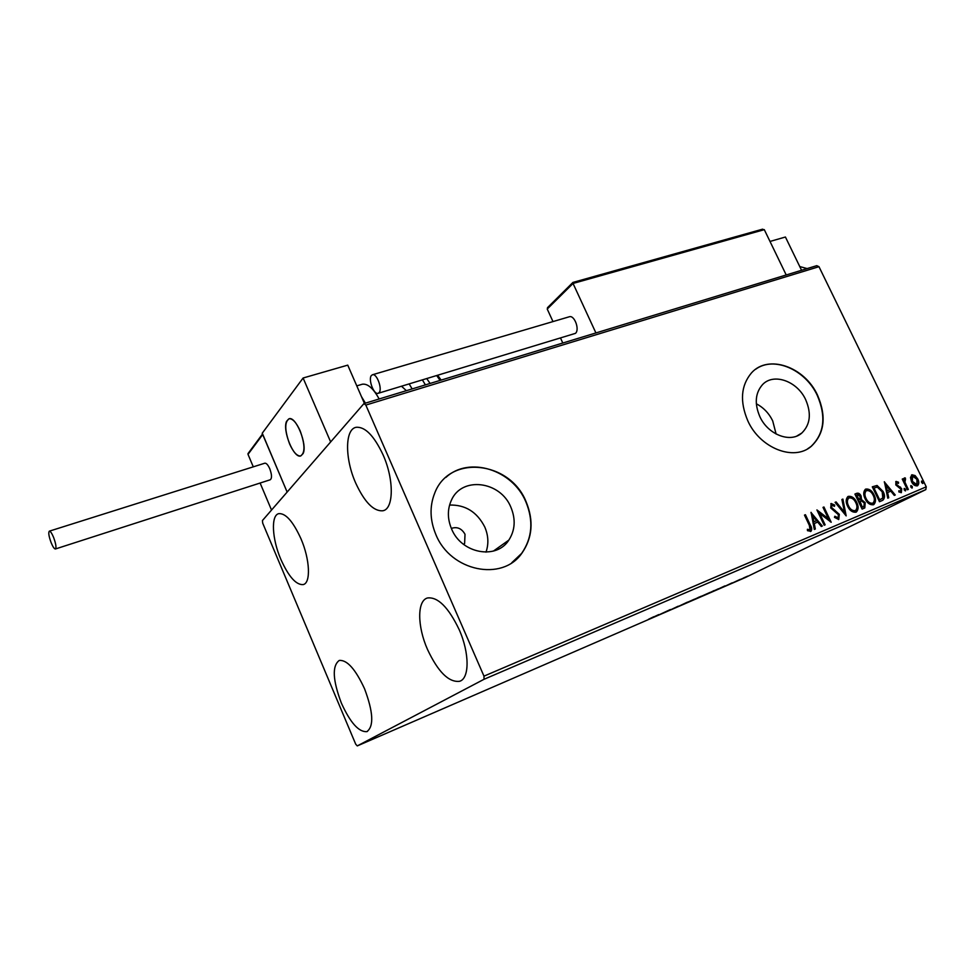<?xml version="1.0" encoding="UTF-8"?>
<svg xmlns="http://www.w3.org/2000/svg" width="975" height="975" viewBox="0 0 975 975"><rect width="100%" height="100%" fill="white"/><g stroke="black" fill="none" stroke-linecap="round" stroke-linejoin="round"><path stroke-width="1.46" d="M463.832 544.562L464.612 543.502L465.014 534.288C461.687 528.426 457.129 526.463 451.352 528.413M451.559 528.901C461.394 553.593 496.409 560.077 508.828 540.126C515.153 530.217 515.836 519.261 510.9 507.268C500.431 480.931 461.516 476.019 451.279 500.492C447.33 509.45 447.415 518.919 451.559 528.901M486.001 552.155C488.828 543.952 488.426 535.567 484.77 527C477.067 511.972 465.343 504.648 449.585 505.05M759.805 416.532C767.898 434.704 790.53 443.393 801.864 432.985C810.274 424.625 811.566 413.558 805.728 399.799C797.367 381.128 773.565 372.596 762.499 384.662C755.247 392.986 754.345 403.613 759.805 416.532M776.1 434.021L772.7 420.871C768.922 413.205 763.462 407.513 756.332 403.796M747.813 420.834C759.988 448.256 793.955 461.528 811.249 446.343C824.521 433.631 826.642 416.642 817.623 395.387C804.802 366.807 768.166 353.901 751.457 372.925C740.878 385.552 739.659 401.517 747.813 420.834M807.702 448.768L810.981 446.501C824.241 433.79 826.373 416.812 817.355 395.558C805.582 369.647 773.784 355.765 755.649 369.269M435.862 534.544C450.548 571.411 502.283 581.843 521.857 553.239C532.496 537.883 533.91 520.687 526.073 501.662C509.937 460.968 449.17 454.167 434.667 493.24C429.487 506.403 429.89 520.163 435.862 534.544M511.79 562.709L521.637 553.386C532.289 538.029 533.691 520.845 525.866 501.82C512.594 469.67 469.06 455.8 445.855 477.433M383.09 454.886C394.18 479.554 393.815 508.816 382.992 510.754C373.717 511.57 364.589 502.296 355.631 482.918C344.87 458.823 344.772 429.317 356.082 427.306C365.028 426.489 374.034 435.679 383.09 454.886M364.528 688.716C373.279 712.03 374.059 726.338 366.88 731.628C358.812 732.249 350.317 722.755 341.396 703.158C332.694 680.099 331.975 665.864 339.251 660.441C347.051 659.734 355.473 669.155 364.528 688.716M300.958 538.748C310.001 559.504 310.964 583.123 303.188 584.598C296.071 585.061 288.624 576.639 280.824 559.309C272.013 538.956 270.77 515.202 278.801 513.642C285.712 513.13 293.097 521.503 300.958 538.748M459.176 629.631C469.67 653.092 469.597 678.673 459.53 681.318C448.732 682.512 438.055 671.885 427.477 649.411C417.263 626.389 416.995 600.661 427.501 597.967C437.872 596.737 448.439 607.291 459.176 629.631M856.416 511.948L855.965 512.18C852.43 512.533 849.639 510.559 847.616 506.244C845.654 502.32 845.727 499.102 847.848 496.604L848.299 496.36C851.882 495.995 854.673 497.981 856.696 502.332C858.658 506.257 858.573 509.45 856.428 511.936L855.867 512.216C858 509.73 858.098 506.537 856.135 502.625L856.696 502.332M743.559 577.943L747.776 576.103L743.559 577.943M732.322 583.05L740.208 579.357L732.322 583.05M732.152 582.843L725.705 585.89L732.152 582.843M709.434 592.983L718.356 588.803L709.422 592.946M691.36 600.832L701.171 596.225L691.36 600.832M677.003 607.059L687.473 602.123L677.003 607.059M658.137 615.237L670.386 609.521L658.137 615.237M648.424 619.32L653.762 616.736L648.424 619.32M357.277 745.912L484.039 679.283L483.978 676.15L365.832 405.076L363.919 403.613L262.433 520.54L262.714 523.185L355.704 744.181L357.277 745.912L745.509 577.444L925.811 489.621L484.039 679.283M658.722 614.591L648.448 619.442L658.722 614.591M669.996 610.106L678.173 606.206L669.996 610.106M684.938 603.415L694.529 599.15L684.938 603.415M700.769 596.554L710.287 592.312L700.769 596.554M724.9 585.89L714.492 590.789L724.9 585.89M730.336 583.891L731.859 583.208L730.336 583.891M736.357 581.271L737.88 580.588L736.357 581.271M746.119 577.042L747.642 576.359L746.119 577.042M363.919 403.613L816.721 265.675L818.976 266.687L365.832 405.076M910.479 477.518L911.942 474.776L915.111 475.568L917.792 479.005C919.169 481.76 919.12 483.99 917.646 485.66L917.329 485.83C914.891 486.086 912.953 484.709 911.491 481.662L910.479 477.518M907.445 489.803L902.241 479.078L903.106 478.713L903.874 480.285L904.532 477.884L905.361 477.982L905.507 479.286L904.91 482.089L908.322 489.438L907.445 489.803M896.122 481.418L898.536 482.235L898.475 483.381L896.72 482.771L896.671 484.514L901.692 488.731L901.363 492.619L898.852 491.924L898.877 490.717L900.729 491.278L900.851 489.158L895.818 484.941L895.94 481.504M882.168 500.565L879.474 501.711L872.296 486.817L877.061 485.465L883.082 491.449C885.044 495.129 884.983 498.042 882.911 500.187L882.338 500.467C884.41 498.322 884.471 495.41 882.509 491.741L883.082 491.449M862.119 509.096L854.917 494.069L856.574 493.374C858.414 492.753 859.913 493.606 861.071 495.958L861.498 499.602L865.191 502.661L864.813 507.914L862.119 509.096M846.166 515.885L835.075 502.344L836.087 501.918L844.484 512.192L841.9 499.492L842.9 499.078L846.166 515.885M825.13 524.842L824.192 525.232L816.916 509.925L828.421 518.761L822.997 507.378L823.936 506.988L831.2 522.259L819.707 513.447L825.13 524.842M809.323 525.354L804.473 515.105L805.423 514.715L810.347 525.111C811.895 527.499 812.102 529.559 810.981 531.302L807.483 530.68L807.398 529.291L810.042 529.815L809.323 525.354M483.978 676.15L926.25 486.83L818.976 266.687M810.944 512.411L822.315 526.037L821.291 526.476L817.696 522.076L814.259 523.538L815.332 529.011L814.308 529.449L811.102 512.338M838.744 519.517L834.454 517.335L834.832 516.238L838.134 517.871L838.39 514.69L830.712 507.951L831.175 503.502L834.734 505.099L834.454 506.33L831.724 505.172L831.614 507.5L839.317 514.325L838.744 519.517M865.166 498.847C863.216 494.947 863.277 491.753 865.361 489.292L865.8 489.072C869.322 488.707 872.089 490.693 874.1 495.008C876.05 498.895 875.977 502.064 873.868 504.514L873.429 504.745C869.932 505.087 867.189 503.124 865.166 498.847M884.276 481.821L895.245 494.995L894.282 495.41L890.821 491.156L887.603 492.521L888.725 497.774L887.762 498.188L884.422 481.76M904.203 489.938L904.325 488.402L905.641 489.316L905.58 490.815L904.203 489.938M910.845 487.11L910.967 485.587L912.283 486.501L912.222 487.987L910.845 487.11M921.582 482.552L921.704 481.028L923.008 481.942L922.947 483.429L921.582 482.552M926.25 486.83L925.811 489.621M804.497 515.153L805.423 514.715M804.875 514.995L809.798 525.391L810.493 531.533M807.434 529.827L809.165 529.937M808.616 530.217L809.896 529.9M811.127 513.325L821.742 526.281M814.771 529.242L814.259 523.538M812.784 516.08L813.357 522.076L816.55 520.674L812.784 516.08L813.906 521.796L816.55 520.674M817.282 510.693L828.421 518.761M823.022 507.427L823.936 506.988M823.388 507.28L830.298 521.796M824.557 525.086L819.158 513.727L819.707 513.447M834.612 516.872L837.939 517.981M830.797 503.734L834.734 505.099M831.163 505.452L831.614 507.5M831.066 507.78L833.113 509.23M832.553 509.511L834.978 510.254M834.417 510.547L839.317 514.325M838.756 514.605L838.561 519.577M835.112 502.381L836.087 501.918M835.526 502.21L844.484 512.192M841.912 499.541L842.9 499.078M842.339 499.371L845.557 515.153M847.811 496.628C851.358 496.312 854.137 498.31 856.135 502.625M848.543 498.176L848.177 498.359C846.446 500.37 846.385 502.966 847.97 506.147C849.578 509.584 851.797 511.18 854.636 510.924L854.929 510.778M855.794 502.71C854.185 499.261 851.943 497.652 849.079 497.896L848.737 498.067C847.007 500.077 846.934 502.673 848.53 505.854C850.139 509.303 852.357 510.9 855.197 510.644L855.538 510.473C857.305 508.487 857.391 505.903 855.794 502.71M854.929 494.118L856.013 493.667C857.854 493.033 859.353 493.898 860.511 496.238L861.071 495.958M860.511 496.238L860.937 499.895L861.498 499.602M860.937 499.895L865.191 502.661M864.63 502.942L864.301 508.17M862.753 507.012L863.887 506.439L864.289 503.039L861.583 500.955L860.06 501.394L862.29 507.171L863.326 506.732L862.29 507.171M859.609 501.577L859.036 501.869L861.717 507.451M858.768 500.126L859.901 499.553L860.182 496.36L857.488 494.837L856.55 495.227L859.328 499.846L858.305 500.321L858.865 500.041M856.55 495.227L855.989 495.519L858.305 500.321M865.312 489.328C868.81 489.048 871.553 491.034 873.539 495.288L874.1 495.008M873.539 495.288C875.477 499.163 875.404 502.332 873.307 504.794M866.019 490.864L865.678 491.047C863.972 493.021 863.911 495.592 865.495 498.749C867.104 502.174 869.298 503.758 872.089 503.514L872.369 503.368M873.21 495.373C871.601 491.961 869.395 490.364 866.568 490.583L866.251 490.754C864.545 492.741 864.484 495.312 866.068 498.469C867.665 501.881 869.858 503.466 872.662 503.222L872.991 503.051C874.733 501.101 874.807 498.542 873.21 495.373M872.32 486.866L877.061 485.465M876.501 485.757L882.509 491.741M873.929 487.963L879.633 499.797L882.777 498.006L882.192 491.814L877.268 487.073L873.356 488.256L879.06 500.09L881.01 499.212M884.496 482.832L894.648 495.251M888.14 498.018L887.603 492.521M886.068 485.355L886.677 491.132L889.712 489.803L886.068 485.355L887.238 490.839L889.712 489.803M895.757 481.638L898.536 482.235M896.232 483.003L896.098 484.807L896.671 484.514M896.098 484.807L897.353 485.404M896.781 485.696L900.595 487.195M900.023 487.476L901.692 488.731M901.119 489.023L901.119 492.704M898.865 491.4L900.62 491.339M904.069 488.658L905.641 489.316M905.068 489.608L905.202 490.888M902.265 479.115L903.106 478.713M902.533 479.005L903.874 480.285M904.203 478.128L905.361 477.982M904.788 478.274L904.91 482.089M904.337 482.381L907.725 489.694M910.711 485.842L912.283 486.501M911.698 486.793L911.832 488.061M911.515 475.02L915.111 475.568M914.538 475.849L917.792 479.005M917.219 479.286L917.146 485.891M912.039 476.361L911.783 481.601L916.098 484.807L916.914 484.392L916.939 479.371L912.588 476.092L912.356 481.309L916.683 484.514M921.448 481.284L923.008 481.942M922.423 482.235L922.569 483.478M656.065 615.968L653.701 616.992L656.065 615.968M692.372 600.198L684.718 603.598L692.372 600.198M699.258 597.041L696.174 598.516L699.246 597.017M695.87 598.687L692.884 600.125L695.845 598.626M708.094 593.373L700.501 596.749L708.094 593.373M714.114 590.606L708.533 593.336L714.102 590.57M721.975 587.377L719.745 588.352L721.975 587.377M745.875 577.029L740.89 579.26L745.875 577.029M300.117 430.755C305.041 444.368 305.224 452.778 300.678 455.983C297.058 456.239 293.353 452.217 289.587 443.918C284.676 430.402 284.505 422.017 289.075 418.738C292.646 418.494 296.327 422.492 300.117 430.755M262.58 433.936L287.137 492.07L262.19 433.29L303.103 378.008L347.746 365.138L364.443 403.455M260.118 483.039L271.525 510.059L330.647 441.943L303.103 378.008M286.553 421.334C282.25 430.426 293.707 458.591 300.678 455.983L303.091 453.594C307.649 444.893 296.047 416.069 289.075 418.738L286.553 421.334M807.154 268.588L800 266.626M248.869 452.437L248.016 454.362L253.281 466.83M572.995 282.47L573.044 283.457L547.231 309.038L552.983 321.579M560.576 338.167L562.807 343.029M762.048 229.381L764.303 229.661L573.044 283.457L595.908 332.938M764.303 229.661L786.216 274.974M547.231 309.038L548.108 307.076M379.141 398.97C373.364 388.428 367.782 383.504 362.383 384.211L361.749 384.394M401.529 386.246L406.38 390.683M409.171 383.931L412.145 388.915M426.77 378.617L430.097 383.455M53.601 537.444C51.882 533.325 50.481 531.229 49.384 531.143C48.214 532.387 48.799 536.238 51.139 542.685C52.857 546.804 54.259 548.913 55.368 548.998C56.538 547.767 55.953 543.916 53.601 537.444M55.465 548.962L270.197 479.785C272.074 478.396 271.928 474.703 269.746 468.707C268.027 464.929 266.407 463.088 264.859 463.186L264.712 463.222M371.475 375.424C367.916 378.982 373.717 394.851 378.032 393.352L379.043 392.718C382.675 389.281 376.862 373.23 372.548 374.741L371.475 375.424M378.239 393.291L575.433 333.365C579.918 329.842 574.543 315.01 569.412 316.741L569.156 316.826M769.994 241.447L785.423 237.022L801.572 270.294M262.726 434.545L248.016 454.362M361.481 396.654L365.406 403.163M425.393 384.881L422.419 379.933M440.066 380.408L436.727 375.607M463.527 544.318L464.612 543.502M493.399 551.082L508.828 540.126M796.916 435.983L801.864 432.985M383.979 510.413L382.992 510.754M367.502 731.372L366.88 731.628M303.798 584.378L303.188 584.598M460.566 680.879L459.53 681.318M262.507 434.033L247.967 453.655M572.788 282.567L547.438 307.734M762.621 229.162L572.861 282.445M356.789 385.868L362.383 384.211M437.678 375.314L441.139 380.079M49.384 531.143L264.859 463.186M372.548 374.741L569.412 316.741"/></g></svg>
